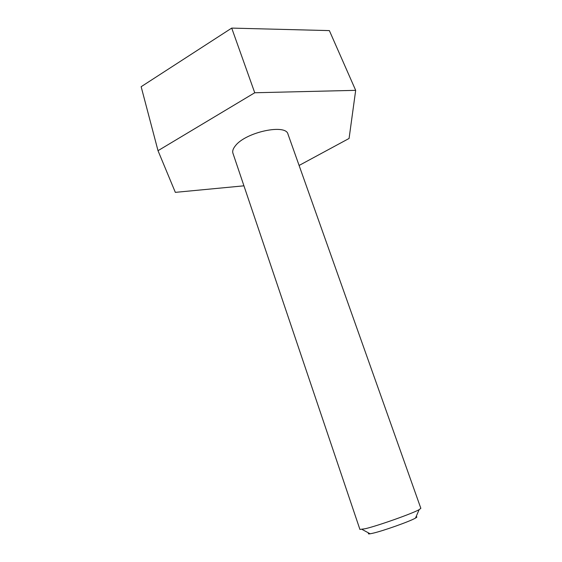 <?xml version="1.0" encoding="UTF-8"?>
<svg xmlns="http://www.w3.org/2000/svg" width="562" height="562" viewBox="0 0 562 562"><rect width="100%" height="100%" fill="white"/><g stroke="black" fill="none" stroke-linecap="round" stroke-linejoin="round"><path stroke-width="0.84" d="M299.096 165.46L349.079 138.456L355.676 90.341L329.367 30.601L231.713 28.1L141.146 86.71L158.013 150.686L175.337 192.359L243.929 185.825M231.713 28.1L254.741 92.758L158.013 150.686M355.676 90.341L254.741 92.758M235.436 145.734C245.72 132.119 286.03 123.507 287.997 134.192L420.847 508.329L419.147 509.65C412.494 513.513 377.847 525.793 365.258 528.73L359.912 529.425L232.942 153.257C232.239 151.101 233.075 148.593 235.436 145.734M368.883 533.099C367.857 533.83 368.279 534.062 370.14 533.781L372.725 533.261C382.855 531.013 410.105 521.332 415.494 518.073C417.13 517.138 417.32 516.703 416.063 516.766M415.494 518.073L419.147 509.65M370.14 533.781L362.061 529.418"/></g></svg>
